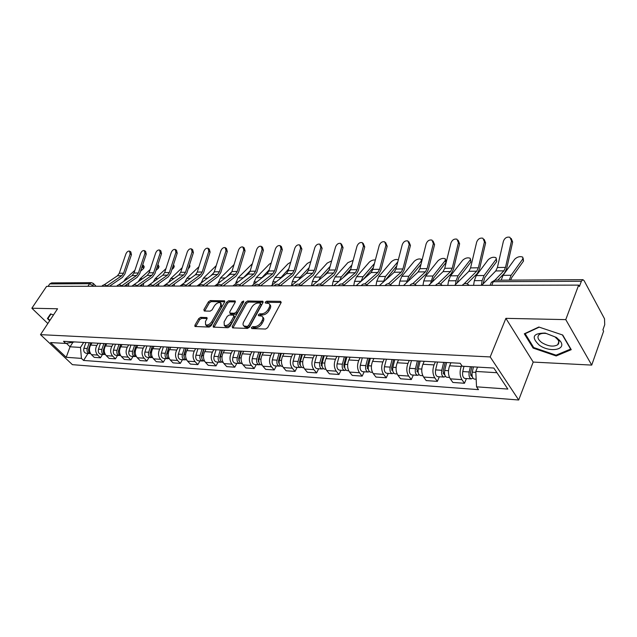 <?xml version="1.0" encoding="UTF-8"?>
<svg xmlns="http://www.w3.org/2000/svg" width="637" height="637" viewBox="0 0 637 637"><rect width="100%" height="100%" fill="white"/><g stroke="black" fill="none" stroke-linecap="round" stroke-linejoin="round"><path stroke-width="0.96" d="M251.392 327.561L251.766 328.565L265.581 329.05L267.651 327.689L281.052 302.726L280.471 301.349L266.688 301.197L265.271 302.129L265.334 302.997L268.886 303.499C270.008 304.335 270.104 305.672 269.188 307.512L268.081 309.566C266.385 312.218 264.22 313.643 261.568 313.858L259.8 313.818L258.383 314.758L258.447 315.649L261.958 316.167C263.105 317.027 263.208 318.404 262.269 320.292L261.138 322.37C259.426 325.061 257.244 326.494 254.593 326.685L252.825 326.622L251.392 327.561M200.647 317.33L198.736 318.611L194.914 325.228L194.946 326.486L209.183 327.076L211.134 325.778L224.63 302.049L224.582 300.839L210.314 300.584L208.418 301.85L203.88 309.701L204.294 311.023L210.186 311.143L212.105 309.861L214.358 305.927C216.365 303.188 218.435 302.137 220.561 302.79L220.681 306.031L211.795 321.629C209.788 324.4 207.718 325.459 205.592 324.798L205.472 321.438L206.961 318.834L206.921 317.592L200.647 317.33L201.587 318.373L199.676 319.647L195.71 326.598M505.889 318.349L533.201 362.079L591.725 365.097L565.767 319.623L505.889 318.349L490.187 356.935L40.497 334.648L57.561 308.778L31.85 308.228L46.589 286.379L578.651 285.113L579.407 286.515L581.366 281.259L493.269 281.697L491.358 282.271L490.904 283.354M565.767 319.623L578.651 285.113M232.171 326.486L232.656 327.896L247.506 328.413L249.545 327.076L262.977 302.511L262.89 301.269L247.618 300.99L245.635 302.296L232.171 326.486L232.967 327.904M228.014 327.737L213.284 327.123L213.228 325.849L226.716 302.073L228.651 300.783L235.157 300.959L235.22 302.177L229.79 311.812L229.853 313.062L234.36 313.261L236.335 311.947L241.972 301.858L243.653 301.022L243.7 301.874L230.013 326.415L228.014 327.737M591.725 365.097L603.605 331.152L602.913 329.862L604.728 324.687L604.505 318.763L584.113 280.678L582.935 279.675L581.366 281.259M533.201 362.079L518.701 400.004L72.411 364.667L40.497 334.648M31.85 308.228L47.839 323.516M48.093 286.371L49.75 283.911L51.589 282.892L91.242 282.653M450.908 362.764L449.618 365.789C447.899 370.726 448.122 375.082 450.295 378.856L461.921 379.636C459.763 375.83 459.54 371.443 461.252 366.458L461.682 365.431M461.921 379.636L464.469 383.267L466.419 378.569M450.295 378.856L452.867 382.455L464.469 383.267M439.331 376.77L437.356 381.372L434.76 377.813C432.571 374.07 432.348 369.771 434.084 364.897L435.382 361.904M424.218 361.29L422.912 364.253C421.168 369.078 421.399 373.346 423.597 377.056L426.209 380.592L437.356 381.372M413.309 375.042L411.311 379.548L408.675 376.053C406.454 372.382 406.223 368.162 407.983 363.385L409.296 360.462M398.571 359.865L397.241 362.772C395.481 367.501 395.72 371.69 397.95 375.328L400.593 378.8L411.311 379.548M388.291 373.378L386.261 377.797L383.601 374.357C381.356 370.758 381.117 366.617 382.893 361.943L384.222 359.077M373.903 358.504L372.565 361.346C370.782 365.98 371.021 370.089 373.282 373.664L375.957 377.072L386.261 377.797M364.205 371.785L362.166 376.109L359.475 372.733C357.206 369.197 356.967 365.136 358.75 360.55L360.096 357.739M350.159 357.19L348.813 359.977C347.022 364.523 347.261 368.552 349.546 372.064L352.245 375.416L362.166 376.109M341.018 370.24L338.964 374.484L336.248 371.164C333.955 367.692 333.716 363.703 335.516 359.204L336.869 356.449M327.299 355.924L325.945 358.655C324.137 363.114 324.384 367.071 326.677 370.519L329.401 373.815L338.964 374.484M318.675 368.759L316.605 372.924L313.874 369.659C311.565 366.243 311.318 362.326 313.125 357.914L314.487 355.215M305.266 354.698L303.897 357.381C302.081 361.76 302.336 365.646 304.645 369.038L307.392 372.279L316.605 372.924M297.129 367.326L295.05 371.411L292.295 368.202C289.97 364.85 289.724 361.004 291.547 356.672L292.909 354.021M284.014 353.527L282.645 356.155C280.821 360.454 281.076 364.268 283.401 367.605L286.156 370.79L295.05 371.411M276.339 365.949L274.244 369.954L271.481 366.801C269.148 363.496 268.894 359.722 270.725 355.47L272.095 352.866M263.503 352.388L262.133 354.976C260.302 359.196 260.557 362.939 262.898 366.219L265.669 369.356L274.244 369.954M256.257 364.611L254.163 368.552L251.392 365.447C249.043 362.198 248.788 358.488 250.62 354.307L251.997 351.751M243.708 351.29L242.331 353.83C240.491 357.978 240.746 361.657 243.095 364.89L245.874 367.971L254.163 368.552M236.868 363.321L234.766 367.191L231.979 364.133C229.631 360.94 229.368 357.293 231.207 353.193L232.585 350.676M224.574 350.231L223.189 352.731C221.358 356.8 221.612 360.423 223.969 363.6L226.756 366.633L234.766 367.191M218.117 362.079L216.015 365.885L213.22 362.875C210.863 359.73 210.608 356.139 212.447 352.11L213.825 349.633M206.077 349.211L204.692 351.656C202.853 355.661 203.115 359.228 205.472 362.349L208.267 365.335L216.015 365.885M199.986 360.876L197.876 364.611L195.081 361.649C192.716 358.551 192.462 355.024 194.301 351.059L195.678 348.63M188.186 348.216L186.8 350.629C184.961 354.562 185.224 358.066 187.581 361.147L190.383 364.085L197.876 364.611M182.437 359.706L180.327 363.385L177.524 360.462C175.159 357.421 174.904 353.941 176.744 350.047L178.129 347.659M170.867 347.261L169.482 349.625C167.642 353.495 167.905 356.951 170.27 359.977L173.073 362.875L180.327 363.385M165.445 358.583L163.335 362.198L160.532 359.316C158.167 356.314 157.904 352.898 159.744 349.068L161.129 346.719M154.098 346.329L152.713 348.662C150.873 352.468 151.136 355.86 153.501 358.846L156.304 361.705L163.335 362.198M148.978 357.484L146.876 361.044L144.073 358.209C141.709 355.255 141.446 351.887 143.285 348.12L144.663 345.803M137.855 345.429L136.469 347.722C134.638 351.473 134.901 354.809 137.266 357.747L140.068 360.566L146.876 361.044M133.029 356.425L130.919 359.929L128.117 357.134C125.752 354.22 125.489 350.907 127.328 347.197L128.714 344.92M122.105 344.561L120.727 346.815C118.888 350.501 119.159 353.79 121.516 356.688L124.319 359.467L130.919 359.929M117.55 355.398L115.456 358.846L112.653 356.091C110.289 353.216 110.026 349.96 111.865 346.305L113.243 344.068M106.833 343.709L105.455 345.931C103.624 349.562 103.887 352.802 106.252 355.661L109.046 358.392L115.456 358.846M102.541 354.403L100.447 357.795L97.652 355.08C95.295 352.245 95.024 349.036 96.856 345.437L98.233 343.239M92.023 342.889L90.645 345.079C88.814 348.654 89.076 351.847 91.441 354.658L94.228 357.357L100.447 357.795M477.559 367.111L475.783 371.435L496.94 372.717M66.407 343.327L70.046 346.799L80.501 347.428L81.425 358.392L66.216 357.293L50.578 342.563L65.746 343.439L63.517 341.313L460.185 363.281L462.231 366.227L493.834 368.043L507.832 389.072L476.54 386.826L475.783 371.435M81.425 358.392L83.582 360.446L478.498 389.637L476.54 386.826M490.187 356.935L518.701 400.004M533.121 348.081L556.181 355.956L571.246 349.673L562.718 335.022L538.838 327.02L524.315 333.796L533.121 348.081L533.464 347.181M53.468 314.981L50.586 313.874L47.409 318.54L49.678 320.722M72.984 342.204L70.046 346.799L66.216 357.293M80.501 347.428L83.67 342.427M87.978 353.439L83.582 360.446M65.746 343.439L74.601 341.926M556.547 354.968L556.181 355.956M252.379 328.588L253.765 327.713L255.533 327.776C258.184 327.593 260.366 326.152 262.078 323.469L261.138 322.37M262.723 317.075L262.89 317.274C264.037 318.126 264.14 319.503 263.2 321.39L262.078 323.469M269.65 304.414L269.801 304.605C270.924 305.442 271.028 306.779 270.112 308.619L269.005 310.665C267.309 313.316 265.143 314.75 262.5 314.957L260.732 314.917L259.37 315.753M281.164 302.456L267.596 302.296L266.274 303.093M263.097 302.249L248.534 302.073L246.559 303.379L233.118 327.561M247.164 326.431L248.589 325.499L260.382 303.968L260.326 303.101L258.168 302.989C255.58 303.22 253.446 304.629 251.766 307.233L243.7 321.86C242.737 323.755 242.824 325.133 243.971 325.993L247.164 326.431L248.112 327.522L249.529 326.59L248.589 325.499M260.485 303.292L261.297 305.067L249.529 326.59M244.178 326.232L246.264 327.458L245.325 326.375M248.112 327.522L246.264 327.458M235.34 301.914L229.575 301.85L227.64 303.132L214.024 327.243M230.578 313.882L235.292 314.336L237.267 313.03L242.896 302.933L241.972 301.858M243.445 302.328L242.896 302.933M224.105 321.932L224.272 325.34C226.485 326.033 228.611 324.958 230.65 322.123L233.787 316.501L233.309 315.132L229.216 315.036L227.25 316.342L224.105 321.932M224.646 325.762L225.219 326.407C227.433 327.1 229.559 326.033 231.589 323.198L230.65 322.123M233.938 315.49L234.727 317.576L231.589 323.198M207.105 318.524L201.587 318.373M206.006 325.26L206.539 325.849C208.665 326.51 210.736 325.451 212.742 322.68L211.795 321.629M221.095 303.403L221.604 307.09L212.742 322.68M224.75 301.787L211.237 301.627L209.342 302.893L204.676 311.031M523.152 258.248L523.51 261.059L522.81 258.972L522.778 257.133C520.087 256.098 517.427 256.767 514.784 259.14L503.023 275.343L501.176 280.169M471.882 366.785L470.456 372.908L471.468 376.228L472.136 375.973M470.401 366.697L469.174 371.96C468.625 375.75 469.326 378.06 471.269 378.888L472.933 378.083M463.983 366.331L462.749 371.57C462.199 375.336 462.9 377.637 464.851 378.466L465.026 378.474M473.458 366.872L472.232 372.151C471.683 375.941 472.375 378.259 474.318 379.095L474.493 379.103M510.659 280.113L511.837 277.366L523.51 261.059M509.274 280.121L511.113 275.264L522.81 258.972M511.503 240.929L509.926 237.282C506.901 236.614 504.727 237.919 503.413 241.2L497.401 267.508L505.515 267.389L511.503 240.929L512.658 242.036L511.216 238.461M494.853 280.208L503.867 270.852L505.515 267.389M481.715 285.344L495.745 270.956L497.401 267.508M497.712 280.192L504.472 273.146L506.694 268.456L512.658 242.036M496.342 258.741L496.677 261.584L495.976 257.698C493.42 256.727 490.832 257.388 488.237 259.697L476.269 275.598L474.334 280.654L473.578 285.368M445.175 362.453L443.073 371.204L444.093 374.468L444.634 374.325M443.671 362.365L441.767 370.28C441.21 373.991 441.919 376.252 443.901 377.072L445.494 376.387M437.508 362.023L435.604 369.898C435.039 373.593 435.756 375.846 437.738 376.666L437.914 376.674M446.601 362.525L444.706 370.463C444.148 374.174 444.849 376.443 446.824 377.271L447.007 377.279M482.934 284.102L484.789 277.581L496.677 261.584M481.373 285.344L482.129 280.606L484.048 275.518L495.96 259.538M470.528 259.219L470.839 262.086L470.178 258.256C467.733 257.324 465.233 257.985 462.677 260.23L450.526 275.837L448.567 280.806L447.795 285.424M418.899 360.996L416.765 369.571L418.214 372.709M417.37 360.908L415.443 368.664C414.878 372.295 415.603 374.516 417.609 375.328L419.146 374.739M411.446 360.582L409.519 368.297C408.954 371.912 409.679 374.126 411.685 374.938L411.868 374.946M420.189 361.068L418.262 368.839C417.697 372.478 418.421 374.699 420.42 375.512L420.603 375.527M457.079 282.979L458.767 277.796L470.839 262.086M455.431 284.612L456.06 280.758L458.011 275.765L470.114 260.079M445.661 259.681L446.41 261.496M446.274 262.062L445.956 262.571L445.215 260.597L445.319 258.789C442.994 257.905 440.565 258.558 438.041 260.748L425.731 276.076L423.748 280.949L422.976 285.487M393.634 359.594L391.484 368.003L392.822 371.124M392.089 359.507L390.147 367.111C389.573 370.67 390.306 372.852 392.336 373.648L393.817 373.139M386.396 359.196L384.445 366.761C383.872 370.304 384.605 372.478 386.643 373.274L386.826 373.282M394.797 359.658L392.854 367.278C392.288 370.845 393.013 373.027 395.044 373.831L395.227 373.839M432.189 282.016L433.709 277.995L445.956 262.571M430.508 283.616L432.945 276.004L445.215 260.597M556.483 337.483L545.192 333.063C532.954 333.143 530.963 337.156 539.221 345.103C549.58 352.834 566.858 349.952 560.409 341.273L556.483 337.483M554.938 336.854L546.419 333.517C543.114 333.087 540.67 333.485 539.069 334.72C536.943 336.965 537.875 339.609 541.872 342.65C548.178 346.361 553.457 347.069 557.701 344.768C559.167 343.462 559.238 341.782 557.901 339.72L554.938 336.854M562.383 334.911L570.633 349.076L556.045 355.175L533.695 347.547L525.167 333.7L539.221 327.147M49.925 320.355L47.966 318.476L50.92 314.001M47.966 318.476L51 314.033M484.446 241.845L482.942 238.254C480.051 237.633 477.957 238.915 476.667 242.116L470.56 267.914L478.371 267.795L484.446 241.845L485.625 242.936L484.176 239.369M464.11 283.784L476.691 271.203L478.371 267.795M454.619 285.408L468.88 271.298L470.56 267.914M467.032 283.76L477.312 273.448L479.565 268.854L485.625 242.936M458.417 242.737L456.976 239.193C454.213 238.612 452.198 239.878 450.932 242.992L444.745 268.312L452.254 268.193L458.417 242.737L459.619 243.796L458.146 240.237M438.001 283.664L450.558 271.537L452.254 268.193M428.574 285.472L443.041 271.633L444.745 268.312M440.565 284.03L451.187 273.735L453.472 269.228L459.619 243.796M433.359 243.589L431.982 240.093C429.33 239.552 427.387 240.794 426.145 243.836L419.894 268.687L427.124 268.575L433.359 243.589L434.577 244.632L433.064 241.025M412.76 283.688L425.405 271.856L427.124 268.575M403.524 285.527L418.167 271.943L419.894 268.687M415.077 284.317L426.042 274.014L428.359 269.586L434.577 244.632M406.502 282.772L408.795 276.235L421.208 261.106L421.36 259.299C419.138 258.463 416.781 259.116 414.297 261.25L401.843 276.307L399.845 281.084L399.057 285.543M369.325 358.249L367.159 366.498L368.385 369.579M367.772 358.161L365.805 365.614C365.232 369.11 365.972 371.244 368.019 372.032L369.452 371.594M362.286 357.859L360.319 365.28C359.746 368.751 360.486 370.885 362.541 371.674L362.724 371.682M370.376 358.305L368.417 365.773C367.844 369.277 368.576 371.419 370.623 372.207L370.814 372.223M408.213 281.18L409.575 278.186L421.025 264.18M398.324 259.872L398.252 259.8C396.118 259.004 393.833 259.649 391.381 261.727L378.808 276.522L376.786 281.22L375.997 285.599M345.923 356.951L343.741 365.041L344.864 368.075M344.354 356.863L342.38 364.181C341.798 367.605 342.547 369.707 344.617 370.479L345.995 370.097M339.075 356.577L337.092 363.854C336.519 367.262 337.268 369.356 339.338 370.129L339.521 370.145M346.862 357.007L344.888 364.332C344.314 367.764 345.055 369.866 347.125 370.646L347.308 370.662M385.21 280.36L396.747 265.94M383.347 282.032L385.512 276.458L397.799 261.887M409.217 244.409L407.903 240.961C405.355 240.46 403.476 241.686 402.265 244.648L395.943 269.053L402.918 268.949L409.217 244.409L410.451 245.436L408.906 241.797M388.387 283.784L401.175 272.166L402.918 268.949M379.405 285.591L394.199 272.254L395.943 269.053M390.513 284.604L401.82 274.284L404.169 269.937L410.451 245.436M385.942 245.205L384.684 241.805C382.24 241.327 380.424 242.538 379.23 245.428L372.86 269.403L379.58 269.3L385.942 245.205L387.185 246.208L385.608 242.554M364.874 283.911L377.829 272.461L379.58 269.3M356.171 285.647L371.1 272.548L372.86 269.403M366.824 284.882L378.482 274.547L380.846 270.279L387.185 246.208M375.36 260C373.171 259.753 371.132 260.485 369.261 262.197L356.577 276.737L354.546 281.347L353.75 285.647M323.373 355.701L321.183 363.647L322.203 366.601M321.796 355.613L319.806 362.787C319.225 366.156 319.981 368.218 322.067 368.982L323.389 368.648M316.708 355.335L314.718 362.477C314.137 365.829 314.885 367.883 316.979 368.648L317.162 368.656M324.217 355.749L322.226 362.939C321.645 366.307 322.402 368.377 324.48 369.142L324.671 369.157M363.217 279.46L373.362 267.532M361.004 281.403L363.05 276.673L374.421 263.543M353.145 260.382L347.89 262.643L335.118 276.936L333.071 281.474L332.267 285.702M301.635 354.498L299.43 362.294L300.353 365.176M300.051 354.411L298.052 361.458C297.471 364.754 298.227 366.785 300.322 367.541L301.604 367.246M295.138 354.14L293.139 361.155C292.558 364.444 293.315 366.458 295.417 367.215L295.608 367.223M301.731 354.506L301.516 354.92M302.376 354.538L300.385 361.601C299.804 364.905 300.56 366.936 302.655 367.692L302.846 367.708M342.937 277.859L350.804 268.965M339.449 280.837L341.368 276.88L351.871 265.04M331.654 260.899L327.235 263.073L314.383 277.135L312.321 281.594L311.517 285.75M280.67 353.336L278.449 360.996L279.277 363.791M279.07 353.248L277.063 360.168C276.482 363.409 277.238 365.399 279.348 366.148L280.591 365.885M274.332 352.986L272.325 359.873C271.744 363.106 272.501 365.089 274.611 365.829L274.802 365.845M280.957 353.352L280.296 354.618M281.315 353.376L279.317 360.303C278.727 363.552 279.492 365.55 281.602 366.299L281.785 366.307M323.883 275.964L329.034 270.271M318.675 280.312L320.427 277.079L330.117 266.401M310.864 261.504L307.257 263.495L294.342 277.326L292.272 281.713L291.491 285.647M260.422 352.221L258.2 359.738L258.933 362.437M258.813 352.126L256.807 358.926C256.217 362.103 256.982 364.069 259.1 364.802L260.302 364.571M254.243 351.879L252.228 358.639C251.647 361.816 252.411 363.767 254.529 364.499L254.72 364.507M260.891 352.245L259.816 354.26M260.987 352.245L258.98 359.053C258.391 362.246 259.155 364.213 261.274 364.945L261.465 364.961M305.394 274.3L307.854 271.649M298.649 279.802L300.178 277.27L309.112 267.651M290.743 262.165L287.932 263.901L274.953 277.509L272.875 281.825L272.238 284.986M240.866 351.138L238.636 358.52L239.281 361.123M239.257 351.043L237.243 357.723C236.653 360.853 237.426 362.779 239.544 363.504L240.706 363.297M234.838 350.804L232.816 357.453C232.234 360.566 232.999 362.485 235.125 363.209L235.316 363.225M241.16 351.815L240.045 353.853M241.351 351.162L239.337 357.851C238.756 360.988 239.52 362.915 241.646 363.639L241.837 363.655M279.356 279.301L288.816 268.79M271.258 262.898L269.212 264.291L256.193 277.692L254.107 281.936L253.606 284.397M221.963 350.087L219.733 357.349L220.283 359.833M220.346 350L218.332 356.561C217.743 359.634 218.515 361.529 220.641 362.246L221.772 362.063M216.078 349.761L214.056 356.298C213.475 359.364 214.239 361.251 216.373 361.967L216.564 361.975M221.883 351.72L220.943 353.416M222.377 350.111L220.362 356.68C219.773 359.77 220.545 361.665 222.671 362.381L222.862 362.397M260.78 278.775L269.204 269.841M252.379 263.694L238.031 277.867L235.555 283.879M203.689 349.076L201.451 356.218L201.921 358.583M202.064 348.988L200.05 355.438C199.461 358.464 200.233 360.327 202.367 361.036L203.458 360.868M197.932 348.757L195.917 355.183C195.328 358.193 196.1 360.056 198.234 360.757L198.425 360.773M203.259 351.56L202.478 352.946M204.031 349.092L202.009 355.557C201.427 358.583 202.2 360.454 204.326 361.163L204.517 361.179M243.031 278.138L250.23 270.805M234.058 264.578L220.434 278.035L218.069 283.409M185.996 348.097L183.767 355.12L184.149 357.365M184.38 348.009L182.357 354.347C181.776 357.325 182.548 359.164 184.682 359.857L185.741 359.714M180.375 347.786L178.36 354.108C177.771 357.07 178.543 358.894 180.677 359.594L180.868 359.602M185.248 351.345L184.611 352.452M186.275 348.113L184.26 354.467C183.671 357.445 184.443 359.284 186.577 359.985L186.577 359.985M224.16 285.957L224.351 285.042M226.493 277.055L231.86 271.696M363.48 245.97L362.286 242.617C359.937 242.171 358.185 243.358 357.007 246.185L350.589 269.746L357.078 269.642L363.48 245.97L364.738 246.949L363.146 243.294M342.173 284.062L355.303 272.747L357.078 269.642M333.772 285.695L348.821 272.827L350.589 269.746M343.996 285.145L355.964 274.794L358.352 270.598L364.738 246.949M341.798 246.702L340.66 243.398C338.406 242.984 336.702 244.154 335.548 246.917L329.098 270.072L335.357 269.977L341.798 246.702L343.072 247.674L341.456 244.011M320.252 284.221L333.573 273.026L335.357 269.977M312.162 285.75L327.307 273.106L329.098 270.072M321.972 285.384L334.242 275.033L336.639 270.916L343.072 247.674M320.857 247.419L319.774 244.154C317.6 243.764 315.952 244.919 314.821 247.626L308.332 270.383L314.383 270.295L320.857 247.419L322.139 248.366L320.507 244.712M299.087 284.389L312.592 273.289L314.383 270.295M291.308 285.798L306.54 273.369L308.332 270.383M300.672 285.647L313.261 275.264L315.673 271.219L322.139 248.366M300.616 248.104L299.581 244.895C297.495 244.528 295.894 245.659 294.78 248.303L288.266 270.693L294.111 270.598L300.616 248.104L301.906 249.043L300.266 245.396M278.624 284.556L292.311 273.552L294.111 270.598M271.163 285.846L286.459 273.623L288.266 270.693M280.176 285.822L292.988 275.495L295.417 271.505L301.906 249.043M281.044 248.772L280.057 245.603C278.05 245.261 276.49 246.376 275.391 248.963L268.862 270.988L274.515 270.9L281.044 248.772L282.334 249.688L281.347 246.519L280.694 246.057M258.845 284.715L272.708 273.799L274.515 270.9M251.703 285.894L267.046 273.87L268.862 270.988M260.525 285.87L273.384 275.71L275.821 271.792L282.334 249.688M262.102 249.417L261.162 246.288C259.227 245.962 257.714 247.068 256.639 249.6L250.086 271.274L255.556 271.187L262.102 249.417L263.399 250.317L262.46 247.196L261.759 246.702M239.711 284.874L253.741 274.037L255.556 271.187M232.871 285.933L248.271 274.109L250.086 271.274M241.527 285.917L254.426 275.917L256.87 272.063L263.399 250.317M243.764 250.046L242.872 246.957C241.001 246.654 239.536 247.737 238.469 250.222L231.908 271.545L237.211 271.466L243.764 250.046L245.07 250.93L244.17 247.841L243.43 247.331M221.198 285.034L235.387 274.276L237.211 271.466M214.661 285.981L230.092 274.34L231.908 271.545M223.141 285.957L236.072 276.124L238.525 272.333L245.07 250.93M226.008 250.644L225.156 247.602C223.356 247.315 221.923 248.39 220.872 250.819L214.303 271.816L219.439 271.736L226.008 250.644L227.305 251.519L226.461 248.478L225.673 247.944M203.275 285.185L217.615 274.499L219.439 271.736M197.032 286.021L212.479 274.563L214.303 271.816M205.345 285.997L218.3 276.323L220.76 272.588L227.305 251.519M222.942 265.565L222.663 266.449M168.877 347.149L166.647 354.053L166.942 356.171M167.252 347.061L165.238 353.296C164.649 356.226 165.421 358.034 167.563 358.719L168.59 358.591M163.383 346.847L161.36 353.057C160.779 355.979 161.551 357.779 163.685 358.464L163.876 358.48M167.826 351.091L167.324 351.942M169.092 347.157L167.077 353.416C166.488 356.346 167.26 358.153 169.402 358.846L169.402 358.846M206.945 285.997L207.248 284.58M210.505 276.036L214.008 272.596M201.117 282.995L203.37 278.194L216.238 265.637M205.934 265.255L205.409 266.919M152.291 346.225L150.061 353.025L150.276 355M150.666 346.138L148.652 352.277C148.063 355.159 148.843 356.943 150.977 357.62L151.972 357.5M146.916 345.931L144.894 352.046C144.312 354.92 145.085 356.696 147.219 357.373L147.418 357.381M150.953 350.796L150.587 351.417M152.45 346.241L150.436 352.388C149.846 355.191 150.579 356.967 152.641 357.723M190.256 286.037L190.662 284.174M194.962 275.12L196.514 273.615M184.674 282.621L186.832 278.353L198.951 266.712M188.751 286.037L188.87 285.487M189.46 264.952L189.961 265.932L189.396 267.572L188.918 266.632M136.214 345.342L133.985 352.03L134.128 353.846M134.598 345.246L132.584 351.29C131.994 354.124 132.767 355.884 134.909 356.553L135.88 356.449M130.959 345.047L128.945 351.067C128.356 353.893 129.136 355.645 131.27 356.314L131.461 356.322M134.614 350.477L134.367 350.883M136.318 345.342L134.303 351.401C133.722 354.068 134.415 355.812 136.39 356.624M174.068 286.077L174.57 283.799M188.273 268.639L189.396 267.572M168.725 282.287L170.788 278.504L182.198 267.707M172.563 286.077L172.778 285.097M173.638 265.024L174.275 266.258L173.686 267.882L172.922 266.385M172.969 266.226L173.471 264.697M120.632 344.474L118.41 351.067L118.474 352.707M119.008 344.386L117.001 350.334C116.42 353.129 117.192 354.857 119.326 355.518L120.266 355.422M115.48 344.187L113.474 350.119C112.892 352.898 113.665 354.626 115.799 355.287L115.99 355.295M120.688 344.482L118.673 350.438C118.092 352.986 118.745 354.69 120.632 355.557M158.358 286.109L158.947 283.473M171.879 269.578L173.686 267.882M153.262 281.968L155.213 278.656L165.946 268.639M156.853 286.117L157.156 284.747M158.398 265.342L159.043 266.569L158.43 268.177L157.626 266.632L158.239 265.032L157.825 264.857M104.269 349.554L103.513 349.506L105.519 343.638L103.29 351.568M103.895 343.55L101.888 349.41C101.307 352.157 102.079 353.861 104.213 354.514L105.129 354.427M100.471 343.359L98.464 349.195C97.883 351.935 98.655 353.631 100.789 354.291L100.98 354.299M103.513 349.506C102.939 351.927 103.544 353.599 105.344 354.514M143.102 286.148L143.779 283.17M155.977 270.446L158.43 268.177M157.068 267.15L157.626 266.632M138.269 281.673L140.092 278.799L150.189 269.507M141.597 286.148L141.995 284.428M143.588 265.645L144.241 266.871L143.604 268.464L142.799 266.943L143.436 265.358L142.592 265.167M88.654 349.148L88.559 350.414M89.228 342.738L87.221 348.511C86.64 351.218 87.42 352.89 89.546 353.543L90.438 353.463M85.899 342.555L83.901 348.304C83.32 351.003 84.092 352.675 86.218 353.32L86.409 353.336M90.804 342.825L88.798 348.606C88.232 350.907 88.798 352.54 90.51 353.495M128.292 286.18L129.056 282.892M140.546 271.258L143.604 268.464M141.637 268.01L142.799 266.943M123.729 281.387L125.401 278.934L134.893 270.319M126.787 286.188L127.257 284.142M208.793 251.233L207.988 248.231C206.245 247.96 204.851 249.019 203.816 251.4L197.247 272.079L202.216 271.999L208.793 251.233L210.099 252.093L209.294 249.083L208.466 248.541M185.916 285.328L200.392 274.722L202.216 271.999M179.953 286.061L195.416 274.786L197.247 272.079M188.114 286.045L201.085 276.514L203.545 272.835L210.099 252.093M192.103 251.798L191.339 248.836C189.651 248.581 188.297 249.624 187.278 251.965L180.701 272.325L185.526 272.254L192.103 251.798L193.409 252.642L192.645 249.68L191.793 249.123M169.092 285.472L183.703 274.929L185.526 272.254M163.406 286.101L178.878 274.993L180.701 272.325M171.417 286.085L184.388 276.697L186.848 273.074L193.409 252.642M175.916 252.356L175.191 249.425C173.559 249.186 172.237 250.214 171.234 252.515L164.657 272.572L169.338 272.501L175.916 252.356L177.221 253.184L176.497 250.253L175.613 249.688M152.792 285.599L167.515 275.136L169.338 272.501M147.37 286.14L162.833 275.2L164.657 272.572M155.229 286.117L168.2 276.872L170.668 273.305L177.221 253.184M160.206 252.889L159.521 249.999C157.936 249.768 156.654 250.787 155.659 253.04L149.09 272.811L153.636 272.74L160.206 252.889L161.511 253.701L160.827 250.819L159.911 250.237M136.979 285.718L151.805 275.343L153.636 272.74M131.803 286.172L132.48 285.71M133.547 284.962L147.266 275.399L149.09 272.811M139.527 286.156L152.498 277.047L154.958 273.536L161.511 253.701M144.949 253.407L144.304 250.556C142.776 250.341 141.518 251.344 140.538 253.558L133.977 273.034L138.388 272.97L144.949 253.407L146.255 254.211L145.61 251.36L144.671 250.779M121.619 285.854L136.565 275.534L138.388 272.97M118.673 284.858L132.154 275.59L133.977 273.034M124.295 286.196L137.25 277.222L139.71 273.759L146.255 254.211M130.131 253.908L129.518 251.089C128.037 250.89 126.811 251.878 125.847 254.059L119.294 273.257L123.578 273.193L130.131 253.908L131.445 254.704L130.824 251.886L129.868 251.304M106.713 285.973L121.755 275.725L123.578 273.193M104.086 284.858L117.471 275.773L119.294 273.257M109.5 286.228L122.447 277.382L124.9 273.966L131.445 254.704M93.87 286.268L89.554 283.712L49.75 283.911M92.731 286.268L93.352 283.449L91.402 282.653L89.554 283.712L87.882 286.276M106.252 355.661L112.653 356.091M121.516 356.688L128.117 357.134M137.266 357.747L144.073 358.209M153.501 358.846L160.532 359.316M170.27 359.977L177.524 360.462M187.581 361.147L195.081 361.649M205.472 362.349L213.22 362.875M223.969 363.6L231.979 364.133M243.095 364.89L251.392 365.447M262.898 366.219L271.481 366.801M283.401 367.605L292.295 368.202M304.645 369.038L313.874 369.659M326.677 370.519L336.248 371.164M349.546 372.064L359.475 372.733M373.282 373.664L383.601 374.357M397.95 375.328L408.675 376.053M423.597 377.056L434.76 377.813M91.441 354.658L97.652 355.08M90.645 345.079L96.856 345.437M105.455 345.931L111.865 346.305M120.727 346.815L127.328 347.197M136.469 347.722L143.285 348.12M152.713 348.662L159.744 349.068M169.482 349.625L176.744 350.047M186.8 350.629L194.301 351.059M204.692 351.656L212.447 352.11M223.189 352.731L231.207 353.193M242.331 353.83L250.62 354.307M262.133 354.976L270.725 355.47M282.645 356.155L291.547 356.672M303.897 357.381L313.125 357.914M325.945 358.655L335.516 359.204M348.813 359.977L358.75 360.55M372.565 361.346L382.893 361.943M397.241 362.772L407.983 363.385M422.912 364.253L434.084 364.897M449.618 365.789L461.252 366.458M466.188 285.384L462.295 285.392M462.231 285.392C464.158 283.091 466.268 282.9 468.569 284.835L469.103 285.376M439.259 285.448L435.525 285.456M413.381 285.511L409.79 285.519M388.498 285.567L385.043 285.575C386.802 283.425 388.761 283.234 390.919 284.994L391.437 285.559M364.539 285.623L361.219 285.631C362.939 283.529 364.866 283.33 366.976 285.042L367.493 285.615M341.472 285.679L338.263 285.687M319.233 285.734L316.167 285.71C317.823 283.72 319.663 283.529 321.693 285.145L322.187 285.726M297.79 285.782L294.843 285.75C296.468 283.815 298.267 283.624 300.25 285.193L300.736 285.774M277.087 285.83L274.26 285.79C275.853 283.895 277.621 283.712 279.563 285.241L280.025 285.822M257.101 285.878L254.314 285.886M237.784 285.925L235.093 285.933M219.112 285.965L216.508 285.973M201.045 286.013L198.617 285.925C200.098 284.213 201.738 284.046 203.537 285.416L203.959 286.005M183.56 286.053L181.123 286.061M166.631 286.093L164.266 286.101M150.221 286.132L148.031 286.021C149.44 284.428 151.001 284.261 152.713 285.543L153.103 286.124M134.319 286.172L132.098 286.172M118.896 286.204L116.746 286.212M103.927 286.244L101.944 286.117C103.29 284.612 104.787 284.46 106.419 285.663L106.769 286.236M435.477 285.456C437.348 283.21 439.411 283.019 441.656 284.89L442.189 285.44M409.758 285.519C411.582 283.322 413.596 283.123 415.794 284.938L416.319 285.503M338.271 285.687L338.279 285.679C339.967 283.624 341.846 283.433 343.916 285.089L344.418 285.671M254.346 285.886L254.386 285.822C255.939 283.983 257.674 283.799 259.577 285.28L260.015 285.814M235.125 285.933L235.172 285.854C236.701 284.062 238.397 283.887 240.268 285.328L240.714 285.917M216.54 285.973L216.588 285.894C218.093 284.142 219.765 283.967 221.596 285.376L222.034 285.965M181.155 286.061L181.219 285.957C182.668 284.285 184.284 284.118 186.052 285.464L186.466 286.045M164.298 286.101L164.362 285.989C165.795 284.357 167.38 284.198 169.124 285.503L169.522 286.085M132.13 286.172L132.201 286.053C133.587 284.492 135.124 284.333 136.812 285.583L137.186 286.164M116.762 286.212L116.842 286.085C118.211 284.556 119.724 284.397 121.388 285.623L121.747 286.196M491.74 285.32L493.269 281.697L494.957 280.208L582.799 279.675M255.533 327.776L254.593 326.685M263.2 321.39L262.269 320.292M260.732 314.917L259.8 313.818M262.5 314.957L261.568 313.858M269.005 310.665L268.081 309.566M270.112 308.619L269.188 307.512M267.596 302.296L266.688 301.197M281.22 302.264L280.471 301.349M253.765 327.713L252.825 326.622M246.559 303.379L245.635 302.296M248.534 302.073L247.618 300.99M263.161 302.018L262.436 301.15M261.297 305.067L260.382 303.968M214.175 326.908L213.228 325.849M227.64 303.132L226.716 302.073M229.575 301.85L228.651 300.783M235.411 301.627L234.742 300.847M231.191 314.24L230.26 313.173M235.292 314.336L234.36 313.261M237.267 313.03L236.335 311.947M234.727 317.576L233.787 316.501M207.184 318.197L206.539 317.489M221.604 307.09L220.681 306.031M204.811 310.752L203.88 309.701M209.342 302.893L208.418 301.85M211.237 301.627L210.314 300.584M224.829 301.484L224.176 300.736M195.862 326.271L194.914 325.228M199.676 319.647L198.736 318.611M472.033 375.169L470.496 375.074M469.174 371.96L462.749 371.57M475.831 372.374L472.232 372.151M511.113 275.264L503.023 275.343M495.745 270.956L503.867 270.852M444.499 373.417L443.113 373.33M441.767 370.28L435.604 369.898M448.496 370.694L444.706 370.463M484.048 275.518L476.269 275.598M482.129 280.606L474.334 280.654M418.055 371.737L416.805 371.658M415.443 368.664L409.519 368.297M421.774 369.054L418.262 368.839M458.011 275.765L450.526 275.837M456.06 280.758L448.567 280.806M392.647 370.121L391.524 370.049M390.147 367.111L384.445 366.761M396.095 367.477L392.854 367.278M432.945 276.004L425.731 276.076M430.97 280.901L423.748 280.949M468.88 271.298L476.691 271.203M443.041 271.633L450.558 271.537M418.167 271.943L425.405 271.856M421.567 262.03L421.208 261.106M368.202 368.568L367.199 368.505M365.805 365.614L360.319 365.28M371.411 365.957L368.417 365.773M408.795 276.235L401.843 276.307M406.804 281.044L399.845 281.084M344.681 367.071L343.789 367.016M342.38 364.181L337.092 363.854M347.651 364.499L344.888 364.332M385.512 276.458L378.808 276.522M383.498 281.18L376.786 281.22M394.199 272.254L401.175 272.166M371.1 272.548L377.829 272.461M322.019 365.63L321.223 365.574M319.806 362.787L314.718 362.477M324.766 363.098L322.226 362.939M363.05 276.673L356.577 276.737M361.02 281.315L354.546 281.347M300.17 364.237L299.478 364.189M298.052 361.458L293.139 361.155M302.718 361.744L300.385 361.601M341.368 276.88L335.118 276.936M338.749 281.443L333.071 281.474M279.102 362.899L278.496 362.859M277.063 360.168L272.325 359.873M281.458 360.438L279.317 360.303M320.427 277.079L314.383 277.135M317.17 281.57L312.321 281.594M258.773 361.601L258.248 361.569M256.807 358.926L252.228 358.639M260.947 359.172L258.98 359.053M300.178 277.27L294.342 277.326M296.34 281.689L292.272 281.713M239.13 360.351L238.692 360.327M237.243 357.723L232.816 357.453M241.136 357.962L239.337 357.851M280.606 277.461L274.953 277.509M276.219 281.809L272.875 281.825M218.332 356.561L214.056 356.298M222.002 356.784L220.362 356.68M261.664 277.636L256.193 277.692M256.775 281.92L254.107 281.936M200.05 355.438L195.917 355.183M203.498 355.645L202.009 355.557M243.326 277.812L238.031 277.867M237.959 282.032L235.937 282.04M182.357 354.347L178.36 354.108M185.606 354.546L184.26 354.467M225.259 277.987L220.434 278.035M219.757 282.135L218.34 282.143M348.821 272.827L355.303 272.747M327.307 273.106L333.573 273.026M306.54 273.369L312.592 273.289M286.459 273.623L292.311 273.552M267.046 273.87L272.708 273.799M248.271 274.109L253.741 274.037M230.092 274.34L235.387 274.276M212.479 274.563L217.615 274.499M165.238 353.296L161.36 353.057M168.287 353.487L167.077 353.416M207.646 278.154L203.37 278.194M202.136 282.239L201.276 282.247M148.652 352.277L144.894 352.046M151.526 352.46L150.436 352.388M190.574 278.313L186.832 278.353M132.584 351.29L128.945 351.067M135.283 351.457L134.303 351.401M174.028 278.473L170.788 278.504M117.001 350.334L113.474 350.119M119.541 350.493L118.673 350.438M157.992 278.624L155.213 278.656M101.888 349.41L98.464 349.195M142.425 278.775L140.092 278.799M87.221 348.511L83.901 348.304M89.459 348.646L88.798 348.606M127.312 278.918L125.401 278.934M195.416 274.786L200.392 274.722M178.878 274.993L183.703 274.929M162.833 275.2L167.515 275.136M147.266 275.399L151.805 275.343M132.154 275.59L136.565 275.534M117.471 275.773L121.755 275.725M490.068 285.328L491.358 282.271L494.83 280.208M93.583 283.688L96.076 286.26M244.911 327.076L243.971 325.993M230.785 314.129L229.853 313.062M225.219 326.407L224.272 325.34M206.539 325.849L205.592 324.798M471.269 378.888L464.851 378.466M476.165 379.214L474.318 379.095M443.901 377.072L437.738 376.666M449.507 377.446L446.824 377.271M417.609 375.328L411.685 374.938M422.801 375.671L420.42 375.512M392.336 373.648L386.643 373.274M397.138 373.967L395.044 373.831M546.419 333.517L545.192 333.063M559.453 340.062L557.701 344.768M557.901 339.72L560.409 341.273M421.901 260.7L421.686 260.135M368.019 372.032L362.541 371.674M372.462 372.327L370.623 372.207M344.617 370.479L339.338 370.129M348.718 370.75L347.125 370.646M322.067 368.982L316.979 368.648M325.841 369.237L324.48 369.142M300.322 367.541L295.417 367.215M303.809 367.772L302.655 367.692M279.348 366.148L274.611 365.829M282.549 366.363L281.602 366.299M259.1 364.802L254.529 364.499M262.046 364.993L261.274 364.945M239.544 363.504L235.125 363.209M242.243 363.679L241.646 363.639M220.641 362.246L216.373 361.967M223.109 362.413L222.671 362.381M202.367 361.036L198.234 360.757M184.682 359.857L180.677 359.594M167.563 358.719L163.685 358.464M150.977 357.62L147.219 357.373M134.909 356.553L131.27 356.314M119.326 355.518L115.799 355.287M104.213 354.514L100.789 354.291M89.546 353.543L86.218 353.32"/></g></svg>
